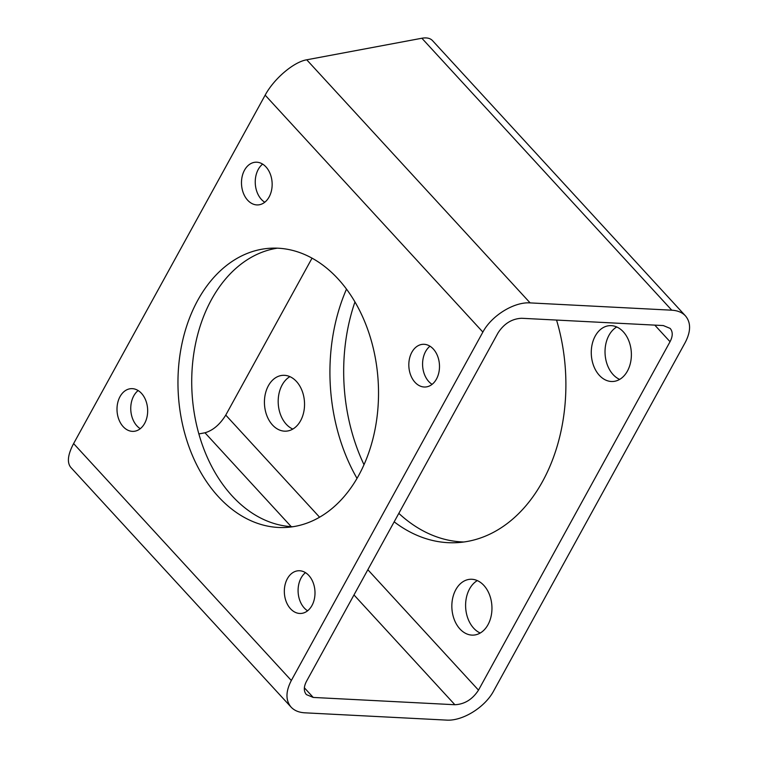 <?xml version="1.0" encoding="UTF-8"?>
<svg xmlns="http://www.w3.org/2000/svg" width="758" height="758" viewBox="0 0 758 758"><rect width="100%" height="100%" fill="white"/><g stroke="black" fill="none" stroke-linecap="round" stroke-linejoin="round"><path stroke-width="1.14" d="M73.611 443.582C67.822 454.554 66.865 462.475 70.75 467.345L291.081 707.11C285.52 700.42 285.605 691.552 291.328 680.504L482.874 332.08C491.572 315.631 514.095 301.722 530.126 302.897L306.734 59.797C293.734 61.919 273.922 78.775 265.158 95.157L73.611 443.582L291.328 680.504M530.126 302.897L671.768 310.193C677.661 310.534 682.228 312.438 685.469 315.887C691.031 322.586 690.945 331.454 685.223 342.493L493.676 690.917C484.978 707.366 462.456 721.275 446.424 720.1L304.782 712.814C298.889 712.463 294.322 710.568 291.081 707.11M269.128 196.947A21.385 15.312 -93.2 0 0 270.246 173.942A21.385 15.312 -93.2 0 0 255.636 162.212A21.385 15.312 -93.2 0 0 241.527 184.412A21.385 15.312 -93.2 0 0 258.004 204.916A21.385 15.312 -93.2 0 0 269.128 196.947M144.636 423.4A21.385 15.312 -93.2 0 0 145.763 400.395A21.385 15.312 -93.2 0 0 131.143 388.655A21.385 15.312 -93.2 0 0 117.045 410.855A21.385 15.312 -93.2 0 0 133.522 431.359A21.385 15.312 -93.2 0 0 144.636 423.4M311.974 605.5A21.385 15.312 -93.2 0 0 313.092 582.495A21.385 15.312 -93.2 0 0 298.481 570.755A21.385 15.312 -93.2 0 0 284.373 592.955A21.385 15.312 -93.2 0 0 300.85 613.459A21.385 15.312 -93.2 0 0 311.974 605.5M436.466 379.047A21.385 15.312 -93.2 0 0 437.584 356.042A21.385 15.312 -93.2 0 0 422.973 344.303A21.385 15.312 -93.2 0 0 408.865 366.512A21.385 15.312 -93.2 0 0 425.342 387.006A21.385 15.312 -93.2 0 0 436.466 379.047M338.106 278.953A139.823 100.141 86.8 0 1 374.594 431.615A139.823 100.141 86.8 0 1 286.003 527.445A139.823 100.141 86.8 0 1 178.263 393.383A139.823 100.141 86.8 0 1 270.492 248.226A139.823 100.141 86.8 0 1 338.106 278.953M306.734 59.797L421.874 38.241C426.65 37.388 430.203 38.175 432.505 40.61L685.469 315.887M289.907 376.641A27.961 20.03 -93.2 0 0 278.243 403.588A27.961 20.03 -93.2 0 0 292.815 429.075M477.322 580.59A27.961 20.03 -93.2 0 0 465.658 607.537A27.961 20.03 -93.2 0 0 480.231 633.025M616.747 326.973A27.961 20.03 -93.2 0 0 605.083 353.92A27.961 20.03 -93.2 0 0 619.656 379.407M463.887 541.989A164.505 117.812 86.8 0 1 398.822 513.365M364.001 464.701A164.505 117.812 86.8 0 1 354.962 301.94M198.861 433.927L204.973 432.78C212.96 430.449 219.886 424.556 225.761 415.1L312.04 258.146M454.876 704.732L313.225 697.436L306.384 694.593C303.598 691.239 303.645 686.805 306.507 681.29L498.053 332.866C504.089 323.59 511.972 318.73 521.675 318.275L663.316 325.561L670.167 328.413C672.952 331.758 672.905 336.192 670.044 341.716L478.497 690.14C472.461 699.407 464.578 704.277 454.876 704.732L353.977 594.935M262.638 164.107A21.385 15.312 -93.2 0 0 255.285 183.644A21.385 15.312 -93.2 0 0 264.76 202.244M138.155 390.55A21.385 15.312 -93.2 0 0 130.793 410.087A21.385 15.312 -93.2 0 0 140.268 428.696M305.483 572.65A21.385 15.312 -93.2 0 0 298.131 592.188A21.385 15.312 -93.2 0 0 307.606 610.796M429.976 346.207A21.385 15.312 -93.2 0 0 422.623 365.744A21.385 15.312 -93.2 0 0 432.098 384.344M292.863 526.734A139.823 100.141 86.8 0 1 192.02 392.625A139.823 100.141 86.8 0 1 277.381 248.169M300.575 420.756A27.961 20.03 -93.2 0 0 302.044 390.673A27.961 20.03 -93.2 0 0 282.933 375.324A27.961 20.03 -93.2 0 0 264.485 404.355A27.961 20.03 -93.2 0 0 286.031 431.16A27.961 20.03 -93.2 0 0 300.575 420.756M487.991 624.706A27.961 20.03 -93.2 0 0 489.46 594.623A27.961 20.03 -93.2 0 0 470.348 579.273A27.961 20.03 -93.2 0 0 451.901 608.304A27.961 20.03 -93.2 0 0 473.447 635.109A27.961 20.03 -93.2 0 0 487.991 624.706M627.416 371.088A27.961 20.03 -93.2 0 0 628.884 340.996A27.961 20.03 -93.2 0 0 609.773 325.646A27.961 20.03 -93.2 0 0 591.325 354.687A27.961 20.03 -93.2 0 0 612.871 381.492A27.961 20.03 -93.2 0 0 627.416 371.088M556.552 320.065A164.505 117.812 86.8 0 1 457.027 542.652A164.505 117.812 86.8 0 1 394.169 521.826M357.018 478.374A164.505 117.812 86.8 0 1 346.501 289.12M482.874 332.08L265.158 95.157M671.768 310.193L421.874 38.241M313.225 697.436L304.356 687.79M291.224 526.649L204.973 432.78M670.044 341.716L654.798 325.125M478.497 690.14L367.838 569.713M319.582 517.202L225.761 415.1"/></g></svg>
